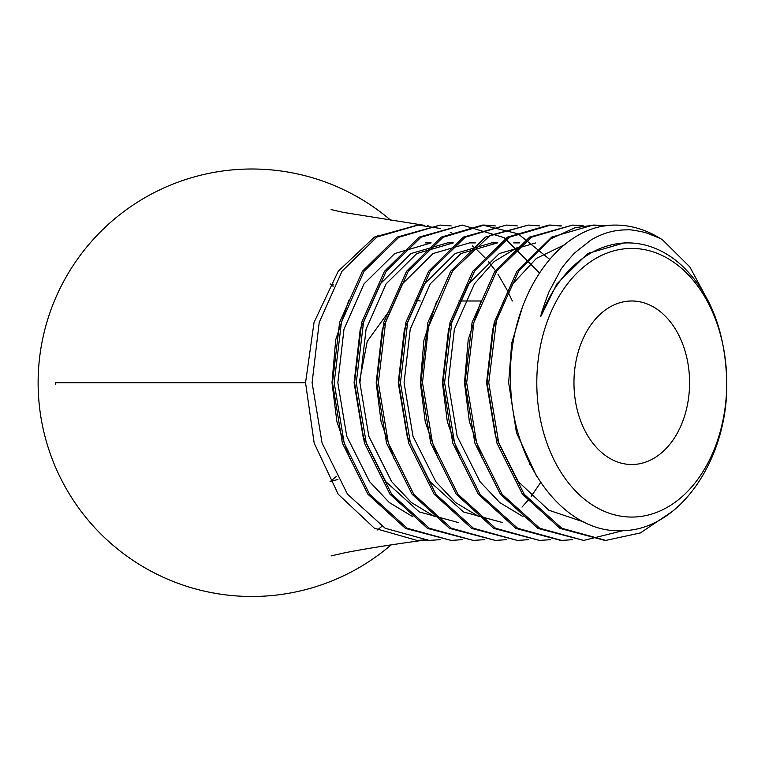 <?xml version="1.0" encoding="UTF-8"?>
<svg xmlns="http://www.w3.org/2000/svg" width="765" height="765" viewBox="0 0 765 765"><rect width="100%" height="100%" fill="white"/><g stroke="black" fill="none" stroke-linecap="round" stroke-linejoin="round"><path stroke-width="1.15" d="M512.311 300.989L507.941 291.637M507.491 290.757L497.958 274.157M496.265 271.709L488.338 261.515M484.972 257.748L476.882 249.744M473.678 246.961L472.292 245.804M451.427 232.751L450.222 232.216M540.817 316.433A139.832 98.876 -90 0 1 627.874 242.907L624.097 242.907L587.625 253.559L556.939 283.863L540.817 316.433C540.798 314.578 543.523 306.392 548.964 291.857L560.449 270.389C561.137 268.496 565.823 262.701 574.525 252.995L590.762 240.153C602.122 233.268 614.142 229.844 626.831 229.873C629.04 229.404 635.16 230.284 645.172 232.503C656.858 236.844 662.767 239.407 662.901 240.191L689.829 266.918L709.652 303.781M536.542 476.174L516.452 432.655L508.658 382.749L511.689 343.246L522.629 306.44M584.843 522.332L548.83 510.217L518.297 481.625L495.481 436.26L486.578 382.749L492.717 329.237L512.779 283.863L536.399 258.388L564.685 244.704M482.113 458.149L469.394 421.735L464.489 382.749L468.228 339.555L481.348 300.148M460.023 458.13L447.315 421.725L442.409 382.749L448.558 329.237L468.61 283.863L499.306 253.559L535.768 242.907M437.953 458.149L425.235 421.735L420.329 382.749L423.915 340.329L436.566 301.439M502.672 522.581L463.427 511.938L429.968 481.625L407.152 436.26L398.249 382.749L404.398 329.237L424.451 283.863L455.146 253.55L491.608 242.907L497.432 242.907L460.979 253.55L430.274 283.863L410.222 329.237L404.073 382.749L412.985 436.26L435.801 481.625L455.558 502.548L478.804 516.585M393.793 458.149L381.075 421.735L376.17 382.749L382.318 329.237L402.371 283.863L433.067 253.55L469.557 242.907M458.455 522.581L419.249 511.928L385.809 481.625L362.993 436.26L354.09 382.749L360.229 329.237L380.291 283.863L410.987 253.55L447.449 242.907L453.272 242.907M349.624 458.149L336.906 421.735L332 382.749L335.739 339.555L348.859 300.148M440.162 539.66L429.117 540.425L385.12 528.242L347.52 494.238L322.084 443.059L312.101 382.749L319.215 322.4L342.012 271.259L376.801 237.093L418.082 225.082L440.334 228.458M462.242 539.66L451.197 540.425L407.2 528.242L369.6 494.238L344.174 443.059L334.19 382.749L341.41 322.428L364.083 271.25L398.919 237.246L440.162 225.073L451.197 225.933M540.587 482.572L531.168 496.399M528.481 499.774L522.007 507.109M484.322 539.66L473.286 540.425L429.28 528.242L391.68 494.238L366.253 443.059L356.27 382.749L363.49 322.428L386.162 271.25L420.999 237.246L462.242 225.073L504.164 237.666L539.344 272.789M506.401 539.66L495.366 540.425L451.369 528.242L413.769 494.238L388.333 443.059L378.35 382.749L385.579 322.428L408.242 271.25L443.088 237.246L484.322 225.073L495.366 225.933M528.481 539.66L517.446 540.425L473.449 528.242L435.849 494.238L410.413 443.059L400.43 382.749L407.659 322.428L430.322 271.25L465.168 237.246L506.401 225.073L517.312 225.914M550.571 539.66L539.526 540.425L495.529 528.242L457.929 494.238L432.502 443.059L422.51 382.749L428.429 327.085L452.612 270.944L490.164 235.343L528.481 225.073L539.65 225.914M589.289 252.574L590.169 253.473M572.65 539.66L561.606 540.425L517.609 528.242L480.009 494.238L454.582 443.059L444.589 382.749L451.819 322.428L474.491 271.25L509.327 237.246L550.571 225.073L561.606 225.933M623.274 530.604L583.685 540.425L539.688 528.242L502.089 494.238L476.662 443.059L466.679 382.749L473.898 322.428L496.571 271.25L531.407 237.246L572.65 225.073L583.58 225.914M671.976 511.689L640.391 532.937L605.775 540.425L561.768 528.242L524.168 494.238L498.742 443.059L488.759 382.749L496.523 320.019L518.68 271.212L550.389 239.005L575.347 227.626L594.73 225.073L605.421 225.866M627.874 242.907A139.832 98.876 -90 0 1 682.055 265.771C710.666 293.167 725.564 332.153 726.75 382.749A134.315 94.975 90 0 0 631.775 248.424A134.315 94.975 90 0 0 536.801 382.749A134.315 94.975 90 0 0 631.775 517.064A134.315 94.975 90 0 0 726.75 382.749C728.098 459.134 679.32 530.556 622.165 530.642C565.182 534.18 511.737 464.68 510.59 382.749C507.042 303.217 553.946 228.448 610.929 225.187L615.136 225.073M522.973 516.585L499.727 502.548L479.961 481.625L457.145 436.26L448.242 382.749L454.381 329.237L474.443 283.863L494.066 261.592L517.465 247.458M434.644 516.585L411.398 502.548L391.632 481.625L368.816 436.26L359.913 382.749L366.062 329.237L386.115 283.863L416.81 253.55L453.291 242.907M412.565 516.585L389.318 502.548L369.552 481.625L346.736 436.26L337.834 382.749L343.982 329.237L364.035 283.863L394.721 253.559L431.164 242.907L425.359 242.907M604.943 540.415L560.037 528.424L522.485 494.238L496.934 443.088L487.066 382.749L494.18 322.409L516.968 271.25L551.756 237.073L593.047 225.073L604.694 225.991M583.685 540.425L537.958 528.424L500.406 494.238L474.855 443.088L464.986 382.749L472.091 322.409L494.888 271.25L529.676 237.073L572.65 225.073M560.774 540.415L515.878 528.424L478.326 494.238L452.775 443.088L442.906 382.749L450.011 322.409L472.799 271.25L507.597 237.073L548.878 225.073L560.898 226.048M539.526 540.425L493.788 528.424L456.246 494.238L430.695 443.088L420.827 382.749L427.931 322.409L450.719 271.25L485.517 237.073L528.481 225.073M517.446 540.425L471.709 528.424L434.157 494.238L408.615 443.088L398.747 382.749L405.852 322.409L428.639 271.25L463.427 237.073L506.401 225.073M495.366 540.425L449.629 528.424L412.077 494.238L386.526 443.088L376.667 382.749L383.772 322.409L406.559 271.25L441.348 237.073L482.639 225.073L518.01 233.774L549.595 259.268M473.286 540.425L427.549 528.424L389.997 494.238L364.446 443.088L354.578 382.749L361.692 322.409L384.479 271.25L419.268 237.073L462.242 225.073M451.197 540.425L405.469 528.424L367.917 494.238L342.366 443.088L332.498 382.749L339.603 322.409L362.4 271.25L397.188 237.073L440.162 225.073M330.203 481.577L336.246 476.499L330.203 481.577M333.11 286.282L330.193 283.911M359.234 382.749L367.238 341.372L388.869 311.451M689.581 382.749A81.759 57.815 -90 0 1 631.775 464.508A81.759 57.815 -90 0 1 573.96 382.749A81.759 57.815 -90 0 1 631.775 300.989A81.759 57.815 -90 0 1 689.581 382.749M417.508 225.092L374.381 237.093L338.216 271.259L314.042 322.4L305.551 382.749L314.157 443.059L338.207 494.238L374.429 528.242L417.04 540.425L427.53 539.688C390.724 544.69 362.581 549.165 343.122 553.143L331.102 555.916M55.654 384.575L55.644 382.749L55.654 384.575M428.859 225.971L427.549 225.79M610.929 225.187A157.676 111.499 -90 0 1 615.251 225.073A157.676 111.499 -90 0 1 662.911 240.2M391.125 544.89A213.741 213.741 0 0 1 51.437 457.001A213.741 213.741 0 0 1 391.125 220.597M305.551 382.749L55.644 382.749M469.528 242.907L475.352 242.907M513.688 242.907L519.511 242.907M420.215 300.989L415.089 300.176M333.779 285.001L330.088 284.092M381.878 526.33L377.461 529.954M594.73 225.073L593.047 225.073M550.571 225.073L548.878 225.073M484.322 225.073L482.639 225.073M418.082 225.073L417.04 225.073M605.775 540.425L604.082 540.425M561.606 540.425L559.923 540.425M429.117 540.425L417.04 540.425M378.293 236.203L377.317 235.438M331.102 209.572L343.217 212.364L424.709 225.388M481.013 300.989L458.866 300.989M530.221 464.508L529.523 464.508M337.929 479.521L330.098 481.395"/></g></svg>
